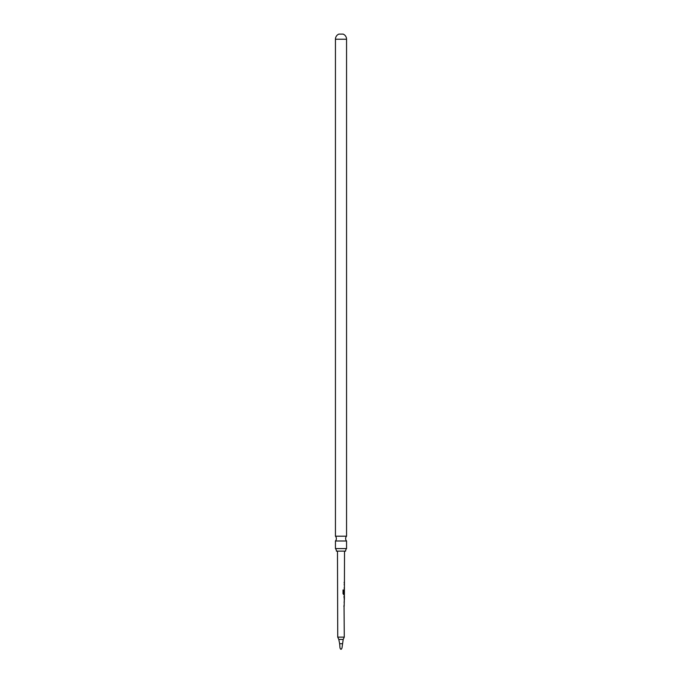 <?xml version="1.0" encoding="UTF-8"?>
<svg xmlns="http://www.w3.org/2000/svg" width="682" height="682" viewBox="0 0 682 682"><rect width="100%" height="100%" fill="white"/><g stroke="black" fill="none" stroke-linecap="round" stroke-linejoin="round"><path stroke-width="1.02" d="M335.442 536.205A3.563 3.563 0 0 1 335.442 540.997L346.558 540.997A3.563 3.563 0 0 1 346.558 536.205L335.442 536.205L335.442 39.224L346.558 39.224L346.558 536.205M336.371 551.133L345.629 551.133A3.563 3.563 0 0 1 346.558 548.592L335.442 548.592A3.563 3.563 0 0 1 336.371 551.133M344.154 606.247L344.393 594.585L343.02 593.741L343.037 589.973L343.694 589.973L343.685 593.528L344.401 593.596L344.427 582.019M344.052 605.411L344.274 637.133L343.199 639.443L342.006 647.9C341.332 649.741 340.668 649.741 339.994 647.9L339.627 643.714L342.373 643.714M339.627 643.714L338.801 639.443L343.199 639.443M338.801 639.443L337.726 637.133L344.274 637.133M343.575 589.973L343.566 593.528L344.401 593.596M344.214 590.629L344.342 593.178M344.436 582.019L344.521 551.133M337.726 637.133L337.479 551.133M344.129 582.922L344.291 582.019M344.146 584.832L344.41 583.937L344.129 584.772M344.112 587.91L344.35 588.754M344.342 589.768L344.095 590.603M344.095 593.741L344.333 594.585M344.265 596.494L344.384 599.495L344.393 596.494M344.316 601.43L344.069 602.266M335.442 39.224A5.558 5.558 0 0 1 338.86 34.1L343.14 34.1A5.558 5.558 0 0 1 346.558 39.224M335.442 540.997L335.442 548.592M346.558 540.997L346.558 548.592M344.197 594.585L343.532 594.585M343.566 593.528L344.214 593.587L343.566 593.528M343.967 596.494L344.325 599.461M344.222 605.352L343.864 606.247M344.274 588.754L344.274 587.85M344.376 594.585L344.384 593.596M344.265 590.561L344.265 589.828M344.24 600.348L344.24 599.495M344.248 596.494L344.248 595.667M344.231 601.43L344.103 602.325"/></g></svg>
